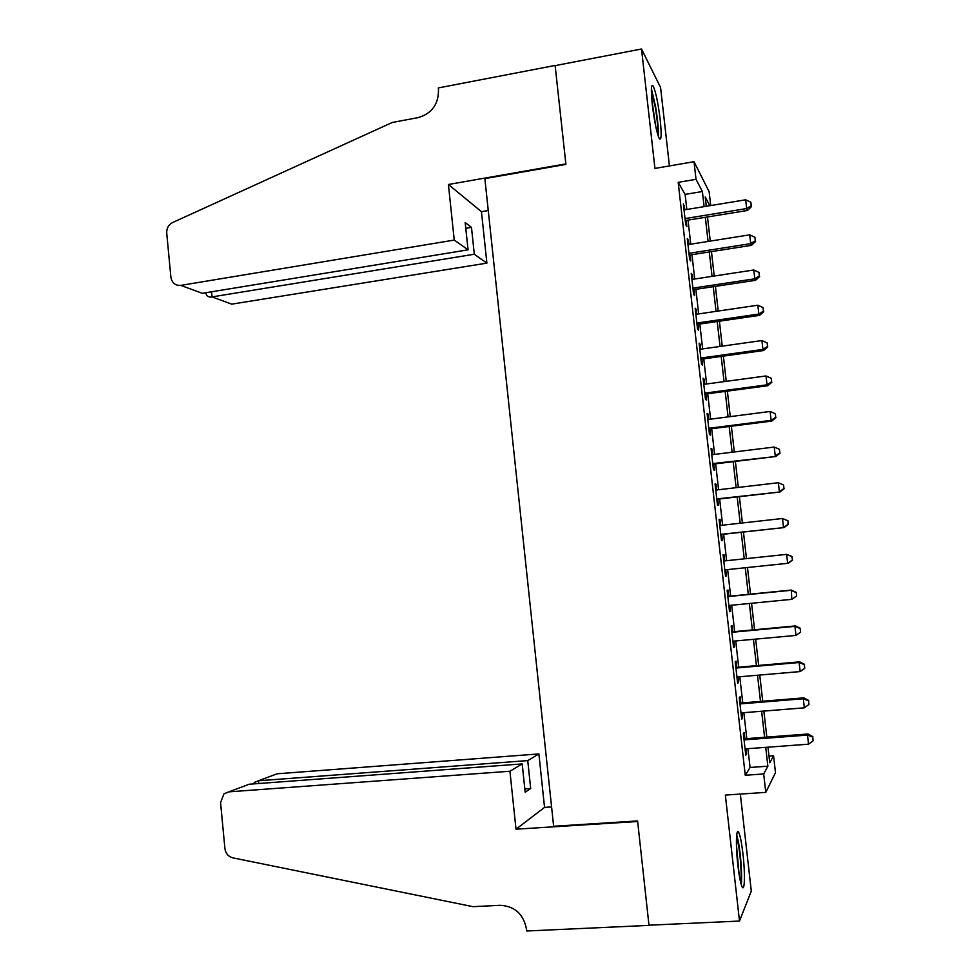 <?xml version="1.0" encoding="UTF-8"?>
<svg xmlns="http://www.w3.org/2000/svg" width="980" height="980" viewBox="0 0 980 980"><rect width="100%" height="100%" fill="white"/><g stroke="black" fill="none" stroke-linecap="round" stroke-linejoin="round"><path stroke-width="1.47" d="M742.987 854.144C741.701 843.131 740.292 835.928 738.773 832.535C736.164 826.704 735.551 845.385 737.854 865.12C739.153 876.194 740.562 883.409 742.068 886.765C744.763 892.633 745.229 873.29 742.987 854.144M660.189 119.67C658.131 103.145 655.804 91.936 653.207 86.032C651.1 83.533 650.806 89.829 652.325 104.921C654.407 121.63 656.735 132.851 659.295 138.597C661.414 141.022 661.708 134.726 660.189 119.67M768.982 756.07L773.551 755.739L775.486 772.669L765.784 792.379L763.677 773.967L767.879 766.201L765.735 747.36M669.426 165.926L660.569 87.465L641.52 49L555.133 65.623L565.913 164.407L484.867 178.617L553.639 826.263L637.588 820.946L648.968 925.206L739.496 921.053L751.293 891.126L740.329 794.082M686.833 209.463L685.118 194.395L678.185 182.341L696.02 179.328L694.011 161.7L709.14 191.737L710.721 205.543M744.874 738.773L744.163 732.513L743.342 733.579L745.792 755.188L746.601 754L746.013 748.818M740.819 703.028L740.108 696.78L739.275 697.638L741.713 719.198L742.546 718.205L741.933 712.827M736.789 667.356L736.078 661.133L735.208 661.794L737.646 683.293L738.504 682.509L737.867 676.935M732.758 631.782L732.048 625.571L731.166 626.024L733.591 647.474L734.461 646.898L733.812 641.128M728.74 596.306L728.03 590.107L727.123 590.352L729.549 611.753L730.443 611.373L729.769 605.42M724.722 560.903L724.024 554.729L723.093 554.778L725.506 576.118L726.425 575.946L725.727 569.797M720.704 525.39L720.031 519.437L719.075 519.29L721.488 540.568L722.419 540.605L721.721 534.418M716.686 489.963L716.037 484.23L715.069 483.887L717.47 505.117L718.438 505.349L717.74 499.188M712.693 454.634L712.068 449.122L711.064 448.571L713.465 469.751L714.445 470.18L713.759 464.03M708.699 419.391L708.099 414.099L707.082 413.352L709.471 434.471L710.476 435.108L709.777 428.971M704.718 384.234L704.142 379.162L703.101 378.219L705.49 399.289L706.519 400.11L705.821 393.997M700.737 349.162L700.198 344.311L699.132 343.171L701.509 364.193L702.562 365.209L701.864 359.109M696.78 314.188L696.253 309.545L695.175 308.21L697.552 329.182L698.617 330.395L697.932 324.307M692.823 279.3L692.321 274.865L691.231 273.334L693.595 294.257L694.685 295.666L693.999 289.59M688.891 244.498L688.413 240.272L687.286 238.557L689.651 259.418L690.753 261.023L690.067 254.971M678.185 182.341L745.253 775.254L750.067 767.475L747.936 748.671M746.797 738.626L743.857 712.681M742.754 702.868L739.79 676.764M738.7 667.196L735.735 640.957M734.669 631.61L731.68 605.224M730.651 596.11L727.65 569.588M726.633 560.695L723.632 534.21M722.615 525.182L719.639 498.967M718.597 489.743L715.657 463.81M714.592 454.402L711.676 428.726M710.598 419.146L707.719 393.74M706.605 383.976L703.763 358.852M702.636 348.905L699.818 324.037M698.667 313.906L695.874 289.308M694.71 279.006L691.954 254.678M690.765 244.192L688.034 220.12M684.959 209.769L683.354 203.852L685.718 224.665L686.845 226.466L686.159 220.427M765.784 792.379L725.347 795.074L739.496 921.053M745.253 775.254L763.677 773.967M641.52 49L654.946 168.425L694.011 161.7M767.977 747.189L769.753 762.759L773.551 755.739M709.789 205.69L705.22 196.931L706.286 206.266M707.499 216.96L710.255 241.105M711.456 251.615L714.236 276.029M715.412 286.368L718.23 311.04M719.394 321.195L722.236 346.136M723.375 356.12L726.254 381.33M727.368 391.13L730.272 416.61M731.374 426.227L734.302 451.976M735.38 461.409L738.344 487.428M739.398 496.676L742.399 522.977M743.44 532.042L746.466 558.612M747.483 567.53L750.521 594.137M751.562 603.276L754.576 629.748M755.654 639.119L758.655 665.445M759.745 675.048L762.734 701.227M763.861 711.076L766.826 737.107M704.106 206.621L702.391 191.517L696.02 179.328M764.584 737.279L761.619 711.247M760.505 701.411L757.516 675.245M756.425 665.641L753.424 639.327M752.358 629.956L749.345 603.496M748.304 594.358L745.266 567.763M744.249 558.845L741.223 532.287M740.194 523.222L737.193 496.934M736.139 487.685L733.175 461.678M732.109 452.246L729.169 426.496M728.079 416.892L725.176 391.412M724.061 381.624L721.182 356.426M720.043 346.442L717.201 321.514M716.049 311.358L713.232 286.687M712.056 276.36L709.275 251.958M708.075 241.448L705.331 217.315M685.118 194.395L702.391 191.517M750.067 767.475L767.879 766.201M683.587 205.923L684.505 205.775M687.495 240.418L688.413 240.272M691.414 275.013L692.321 274.865M695.347 309.68L696.253 309.545M699.279 344.433L700.198 344.311M703.223 379.285L704.142 379.162M707.18 414.221L708.099 414.099M711.149 449.232L712.068 449.122M715.118 484.341L716.037 484.23M719.1 519.535L720.031 519.437M723.093 554.827L724.024 554.729M725.506 576.032L726.425 575.946M729.512 611.459L730.443 611.373M733.53 646.984L734.461 646.898M737.56 682.582L738.504 682.509M741.603 718.279L742.546 718.205M745.658 754.061L746.601 754M685.253 220.574L747.483 210.455L746.687 208.544L685.032 218.589M751.268 205.739L750.864 202.248L751.268 205.739L746.687 208.544L745.67 199.798L684.04 209.928M747.483 210.455L751.574 206.511M750.864 202.248L745.67 199.798M651.345 90.932L655.302 107.224C657.323 119.572 658.119 128.637 657.702 134.431M655.742 126.481L651.761 99.237M658.389 136.538C658.646 129.507 657.69 119.45 655.547 106.391L651.394 88.641M736.531 837.03L738.259 843.89C740.562 855.687 741.897 876.929 740.647 882.404M739.128 874.564L736.433 844.87M741.272 884.67C742.387 877.112 740.831 854.401 738.357 841.587L736.727 834.752M454.242 240.076L180.773 285.388L202.284 293.314L468.06 249.827L454.242 240.076L448.411 184.497L565.864 163.893L555.121 65.452L438.293 87.943L438.477 89.793C438.575 104.321 431.776 113.606 418.105 117.624L392.221 122.488L172.639 222.521C168.523 224.726 166.563 228.254 166.722 233.105L170.888 277.168C171.99 282.963 175.285 285.707 180.773 285.388M488.261 210.529L481.45 211.68L448.411 184.497M481.45 211.68L486.901 263.118L474.308 254.237L471.478 227.372L465.182 222.558L468.06 249.827M474.308 254.237L212.048 296.903L231.721 304.155L486.901 263.118M471.478 227.372L465.794 228.328M206.266 294.527L206.094 292.689L206.266 294.527C207.221 296.585 209.157 297.369 212.048 296.903L211.558 291.795M509.931 771.236L228.818 791.852L224.004 793.8L220.561 802.596L224.898 848.472C225.67 853.482 228.316 856.606 232.848 857.855L473.034 906.672L500.033 905.3C514.598 906.071 523.418 913.985 526.468 929.04L526.677 931L648.993 925.389L637.649 821.485L516.007 829.19L509.931 771.236L522.193 763.91L525.182 792.244L530.682 788.496L527.742 760.59L538.89 753.926L277.107 773.796L258.475 780.766L258.732 783.51M527.742 760.59L258.475 780.766L254.457 782.408L253.502 783.902M551.581 806.92L544.549 807.385L538.89 753.926M516.007 829.19L544.549 807.385M522.193 763.91L249.226 784.221L228.818 791.852M272.942 775.352L277.107 773.796M530.682 788.496L524.827 788.912M244.363 786.034L249.226 784.221M689.161 255.106L751.501 245.343L750.729 243.628L688.965 253.33M755.323 240.774L754.918 237.27L755.323 240.774L750.729 243.628L749.712 234.845L687.972 244.632M751.501 245.343L755.617 241.472M754.918 237.27L749.712 234.845M693.081 289.737L755.543 280.305L754.796 278.798L692.909 288.144M759.378 275.907L758.973 272.391L759.378 275.907L754.796 278.798L753.779 269.99L691.917 279.435M755.543 280.305L759.672 276.519M758.973 272.391L753.779 269.99M697.013 324.441L759.598 315.364L758.863 314.053L696.854 323.057M763.457 311.125L763.053 307.598L763.457 311.125L758.863 314.053L757.846 305.221L695.861 314.323M759.598 315.364L763.739 311.652M763.053 307.598L757.846 305.221M700.957 359.244L763.653 350.509L762.942 349.395L700.823 358.055M767.536 346.43L767.132 342.89L767.536 346.43L762.942 349.395L761.926 340.55L699.83 349.296M763.653 350.509L767.818 346.883M767.132 342.89L761.926 340.55M704.902 394.119L767.72 385.74L767.034 384.822L704.792 393.139M771.628 381.82L771.223 378.28L771.628 381.82L767.034 384.822L766.017 375.965L703.799 384.356M767.72 385.74L771.897 382.188M771.223 378.28L766.017 375.965M708.859 429.093L771.799 421.069L771.138 420.346L708.773 428.309M775.731 417.296L775.327 413.744L775.731 417.296L771.138 420.346L770.121 411.465L707.781 419.514M771.799 421.069L775.989 417.59M775.327 413.744L770.121 411.465M712.827 464.153L775.891 456.484L712.766 463.577M779.847 452.87L779.443 449.318L779.847 452.87L775.254 455.97L774.225 447.052L711.762 454.745M775.891 456.484L780.092 453.091M779.443 449.318L774.225 447.052M716.809 499.298L779.994 491.985L716.772 498.918M783.976 488.542L783.559 484.965L783.976 488.542L779.382 491.666L778.353 482.736L715.768 490.074M779.994 491.985L784.208 488.665M783.559 484.965L778.353 482.736M720.802 534.529L784.11 527.571L720.778 534.357M788.116 524.3L783.51 527.473L782.481 518.506L787.932 520.772L788.116 524.3L787.932 520.772M719.773 525.488L782.481 518.506L787.7 520.711M784.11 527.571L788.337 524.349M792.477 560.107L791.84 556.554L792.477 560.107L788.226 563.255L724.808 569.882M792.257 560.144L787.663 563.353L786.622 554.374L792.061 556.53M723.804 561.001L786.622 554.374L791.84 556.554M796.63 595.963L796.213 592.373L796.63 595.963L791.816 599.331L728.838 605.505M796.422 596.073L791.816 599.331L791.326 590.07L727.809 596.391M727.834 596.6L790.774 590.327L796.005 592.484M796.213 592.373L791.326 590.07M731.864 632.284L794.939 626.379L795.981 635.408L732.881 641.214M731.827 631.88L795.466 625.914L794.939 626.379L800.17 628.499L800.587 632.112L800.17 628.499M800.366 628.315L795.466 625.914M795.981 635.408L800.587 632.112M735.919 668.054L799.117 662.517L800.158 671.57L736.936 677.021M735.845 667.441L799.619 661.855L799.117 662.517L804.347 664.611L804.764 668.225L804.347 664.611M804.531 664.342L799.619 661.855M800.158 671.57L804.764 668.225M739.986 703.922L803.294 698.752L804.347 707.83L741.003 712.901M739.888 703.101L803.784 697.87L803.294 698.752L808.537 700.823L808.953 704.448L808.537 700.823M808.708 700.467L803.784 697.87M804.347 707.83L808.953 704.448M744.053 739.888L807.495 735.086L808.537 744.175L745.07 748.892M743.93 738.846L807.949 733.995L807.495 735.086L812.726 737.119L813.155 740.758L812.726 737.119M812.898 736.678L807.949 733.995M808.537 744.175L813.155 740.758"/></g></svg>
